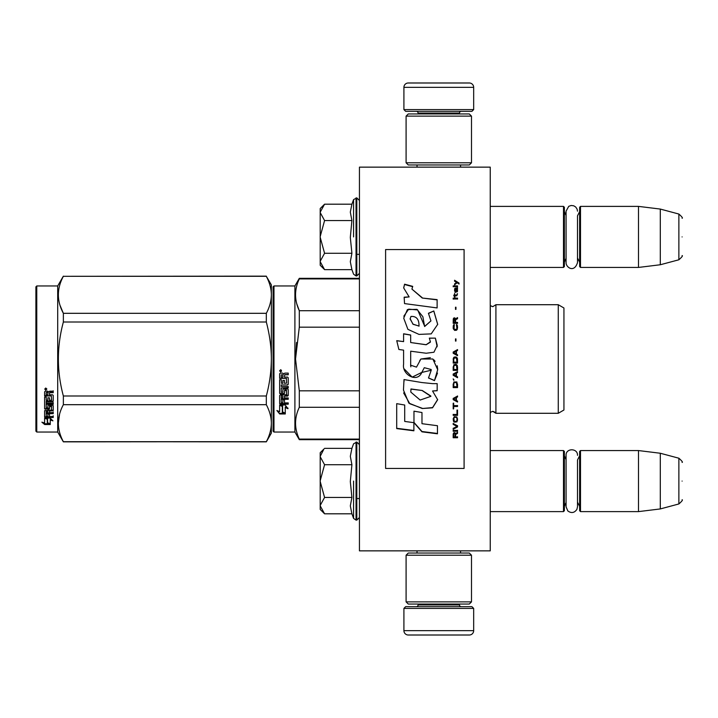 <?xml version="1.0" encoding="UTF-8"?>
<svg xmlns="http://www.w3.org/2000/svg" width="718" height="718" viewBox="0 0 718 718"><rect width="100%" height="100%" fill="white"/><g stroke="black" fill="none" stroke-linecap="round" stroke-linejoin="round"><path stroke-width="1.08" d="M490.241 550.859L490.241 167.141L359.44 167.141L359.44 550.859L490.241 550.859M438.797 550.859L461.566 550.859M359.44 441.328L359.305 439.667L299.307 439.667L359.44 439.667M359.44 448.929L359.305 441.328M359.44 451.81L359.305 448.929M359.44 475.397L359.44 453.641M490.241 267.437L563.495 267.437L563.495 206.389L490.241 206.389M563.495 267.437L564.375 266.558L564.375 207.26L563.495 206.389M580.503 267.437L579.632 266.558L579.632 207.26L580.503 206.389L580.503 267.437L638.499 267.437L638.499 206.389L580.503 206.389M660.3 209.064L678.869 214.045L678.869 259.781L660.3 264.754L660.3 209.064L638.499 206.389M682.1 236.913C682.1 260.975 682.1 260.975 682.1 236.913C682.1 212.842 682.1 212.842 682.1 236.913M490.241 511.611L563.495 511.611L563.495 450.563L490.241 450.563M563.495 511.611L564.375 510.74L564.375 451.442L563.495 450.563M580.503 511.611L579.632 510.74L579.632 451.442L580.503 450.563L580.503 511.611L638.499 511.611L638.499 450.563L580.503 450.563M660.3 453.246L678.869 458.219L678.869 503.955L660.3 508.936L660.3 453.246L638.499 450.563M682.1 481.087C682.1 505.158 682.1 505.158 682.1 481.087C682.1 457.025 682.1 457.025 682.1 481.087M579.632 455.795L577.496 460.014L577.496 506.836L577.496 502.16L579.632 506.378M577.496 506.836L576.904 509.367C574.427 512.921 571.411 513.46 567.857 510.983L566.071 506.836L566.071 455.338C565.721 447.969 577.846 447.969 577.496 455.338M579.632 211.622L577.496 215.84L577.496 262.662L577.496 257.986L579.632 262.205M577.496 262.662C574.068 273.387 565.856 267.15 566.071 262.662L566.071 211.164L568.737 206.335L571.169 205.483L573.736 205.797L575.701 207.008L577.128 209.162L577.496 211.164M320.192 208.57L324.572 204.19L320.192 212.196L320.192 208.57M323.953 269.017L320.192 265.256L320.192 261.63L324.572 269.636L351.91 269.636L350.312 261.693L351.91 253.274L350.312 237.398L351.91 220.552L350.312 212.124L351.91 204.19L324.572 204.19M353.579 236.913L353.579 199.604L353.579 236.913M320.192 261.63L320.192 212.196M320.192 212.537L324.572 220.552L320.192 236.563M351.91 220.552L324.572 220.552M320.192 237.254L324.572 253.274L320.192 261.28M351.91 253.274L324.572 253.274M324.572 269.636L323.926 268.99M323.953 513.19L320.192 509.43L320.192 452.744L323.953 448.992M323.935 449.01L320.192 456.37M320.192 505.804L324.572 513.81L351.91 513.81L350.312 505.876L351.91 497.448L350.312 481.572L351.91 464.725L350.312 456.307L351.91 448.364L324.572 448.364M353.579 481.087L353.579 518.396L353.579 481.087M320.192 456.72L324.572 464.725L320.192 480.746M351.91 464.725L324.572 464.725M320.192 481.437L324.572 497.448L320.192 505.463M351.91 497.448L324.572 497.448M324.572 513.81L323.926 513.164M473.674 109.594L403.911 109.594L405.652 111.335L471.932 111.335L473.674 109.594L473.674 87.354A4.362 4.362 -137.2 0 0 469.312 82.992L454.054 82.992M417.032 167.141L417.032 164.969M460.552 167.141L460.552 164.969M459.502 113.947L459.502 113.076L418.082 113.076L418.082 113.947M416.341 111.335A1.741 1.741 137.8 0 1 418.082 113.076M461.252 111.335A1.741 1.741 -137.8 0 0 459.502 113.076M403.911 109.594L403.911 87.354L473.674 87.354M423.53 82.992L408.273 82.992A4.362 4.362 137.2 0 0 403.911 87.354M408.273 82.992L469.312 82.992M403.911 608.406L473.674 608.406L471.932 606.665L405.652 606.665L403.911 608.406L403.911 630.646A4.362 4.362 42.8 0 0 408.273 635.008L423.53 635.008M460.552 550.859L460.552 553.031M417.032 550.859L417.032 553.031M418.082 604.053L418.082 604.924L459.502 604.924L459.502 604.053M461.252 606.665A1.741 1.741 -42.2 0 1 459.502 604.924M416.341 606.665A1.741 1.741 42.2 0 0 418.082 604.924M473.674 608.406L473.674 630.646L403.911 630.646M454.054 635.008L469.312 635.008A4.362 4.362 -42.8 0 0 473.674 630.646M469.312 635.008L408.273 635.008M471.493 601.872L469.312 604.053L408.273 604.053L406.092 601.872L471.493 601.872L471.493 555.211L406.092 555.211L408.273 553.031L469.312 553.031L471.493 555.211M406.092 555.211L406.092 601.872M406.092 116.128L408.273 113.947L469.312 113.947L471.493 116.128L406.092 116.128L406.092 162.789L471.493 162.789L469.312 164.969L408.273 164.969L406.092 162.789M471.493 162.789L471.493 116.128M273.1 431.159L273.971 432.039L273.1 431.159L273.1 365.821M273.1 365.929L273.1 424.401L273.1 365.929M273.1 352.098L273.1 293.599L273.1 352.098M271.359 433.125L266.324 441.848L271.359 433.125L271.359 423.198C271.341 417.266 269.663 411.1 266.324 404.692L266.324 395.995C269.591 383.78 271.269 371.448 271.359 359C271.341 347.135 269.663 334.803 266.324 322.005L266.324 313.308C269.591 307.196 271.269 301.03 271.359 294.802C271.341 288.878 269.663 282.712 266.324 276.304L271.359 284.875L271.359 423.198C271.269 429.418 269.591 435.584 266.324 441.696L63.363 441.848L57.7 432.039L36.771 432.039L35.9 431.159L36.771 432.039L57.7 432.039L57.7 285.961L36.771 285.961L36.771 432.039M563.935 364.394L563.935 356.281M273.1 286.841L273.1 359L273.1 286.841L273.971 285.961L294.901 285.961L299.307 278.333L359.44 278.333M359.44 278.898L299.307 278.898L299.307 278.333M273.1 359L273.1 431.159L273.1 359M273.1 355.311L273.1 293.599L273.1 355.311M294.901 285.961L294.901 432.039L273.971 432.039L273.971 285.961M282.605 406.316L279.643 404.979L285.181 404.979L287.963 408.695L285.27 407.51L285.27 413.73L282.605 412.644L282.605 405.751L280.873 404.979M285.27 413.074L282.605 412.006M285.27 406.935L285.27 407.51L285.27 406.935L287.963 408.093M279.688 413.972L285.27 413.972L282.3 412.769L282.3 406.451L279.643 405.257L279.643 411.674L276.897 410.516L279.688 413.972L277.642 410.84M283.637 413.317L279.688 413.317M284.481 375.46L284.481 377.094L287.559 377.094L288.232 377.776L288.232 384.327L287.559 384.965L281.259 384.965L281.259 386.49L288.232 386.49L288.232 387.989L281.259 387.989L281.259 392.225L282.865 392.225L282.865 389.551L283.547 388.932L287.559 388.932L288.232 389.551L288.232 395.519L287.559 396.103L284.481 396.103L284.481 397.925L288.232 397.925L288.232 399.28L281.259 399.28L281.259 402.681L282.865 402.897L282.865 399.827L284.481 399.827L284.481 402.897L288.232 402.897L288.232 404.189L280.316 404.189L279.643 403.651L279.643 395.519L280.316 394.927L286.617 394.703L286.356 390.439L284.481 390.673L284.481 393.329L283.807 393.922L280.316 393.922L279.643 393.329L279.643 379.696L281.259 379.696L281.519 383.349L282.865 383.349L282.865 380.477L284.481 380.477L284.481 383.349L286.617 383.098L286.356 378.404L279.643 378.404L279.643 373.809L280.316 373.109L282.739 373.109L283.745 374.141L284.741 373.109L288.232 373.109L288.232 374.769L285.163 374.769L284.481 375.46L285.163 374.581L288.232 374.581M287.559 384.965L281.259 384.965M288.232 387.639L281.259 387.989M288.232 395.079L284.481 396.103M288.232 398.804L281.259 398.804L281.259 399.28M280.316 404.189L279.643 403.112M286.617 390.673L286.356 390.062L284.741 390.062L284.481 390.673M284.481 392.917L283.807 393.5L280.316 393.5L279.643 392.917M286.617 378.431L279.643 378.171M281.259 396.327L281.259 397.7L282.865 397.925L282.865 396.103L281.259 395.878L281.259 397.242M282.865 396.103L281.259 395.878M281.259 375.038L281.259 377.094L282.865 377.094L282.865 374.769L281.259 375.038M282.865 374.769L281.259 374.85M288.232 403.651L280.316 403.651M288.232 384.022L287.559 384.66M280.729 371.978L279.643 370.829L280.729 369.671L280.729 371.978L279.643 370.757M296.579 342.477L295.529 359L299.271 327.354M359.44 439.102L299.307 439.102L299.307 439.667L294.901 432.039L299.307 439.667M359.44 390.816L299.307 390.816L299.307 407.286L359.44 407.286M299.307 439.102C294.308 428.493 294.308 417.894 299.307 407.286M299.307 390.816L295.529 359M359.44 327.184L299.307 327.184L299.307 310.714C294.308 300.106 294.308 289.507 299.307 278.898M296.794 303.876L299.307 310.714L359.44 310.714M492.781 411.324C495.267 412.294 496.317 412.94 495.914 413.29L558.263 413.29L558.263 304.71L495.914 304.71L495.914 413.29L492.781 411.324L490.241 412.41L490.313 305.653L492.781 306.676L490.241 305.59M563.935 353.606L563.935 410.014L558.263 413.29L495.914 413.29M563.935 359L563.935 307.986L558.263 304.71M281.492 370.3L280.819 370.748L281.492 371.296L279.957 371.296L279.957 370.425L280.864 370.3M280.532 371.071L280.271 370.623L280.532 371.071M266.324 441.848L63.363 441.696C56.713 429.364 56.713 417.023 63.363 404.692L63.363 395.995C56.713 371.332 56.713 346.668 63.363 322.005L266.324 322.005M36.771 285.961L35.9 286.841L35.9 431.159M60.025 305.347L63.274 313.129M59.567 414.223L58.329 423.198M266.324 395.995L63.363 395.995M266.324 313.308L63.363 313.308L63.363 322.005M266.324 276.304L63.363 276.304C56.713 288.645 56.713 300.977 63.363 313.308M266.324 276.152L63.363 276.304M63.363 276.152L57.7 285.961M266.324 404.692L63.363 404.692M266.324 441.696L63.363 441.696M46.724 418.1L47.585 418.388L47.585 423.647L50.242 424.383L50.242 423.764L47.28 422.956L47.28 419.204L47.28 423.728L50.242 424.544L44.669 424.544L44.669 423.764L47.397 423.764M47.585 422.875L50.242 423.602M47.585 419.106L44.624 418.1L50.161 418.1L52.944 420.847L50.242 419.985L50.242 419.258L51.804 419.761M50.242 419.985L50.242 424.383M44.624 391.813L44.624 395.968L51.337 395.968L44.624 395.528L44.624 391.813L45.297 391.175L47.72 391.175L48.716 392.118L49.721 391.175L53.213 391.175L53.213 392.692L50.134 392.692L49.461 393.32L50.134 392.288L53.213 392.288L53.213 390.789M49.461 393.32L49.461 394.792L52.54 394.792L53.213 395.403L53.213 400.689L52.54 401.748L53.213 401.191L53.213 395.403M52.54 401.748L46.23 401.748L46.23 403.067L53.213 403.067L53.213 404.351L46.23 404.351L46.23 403.812L53.213 403.812L53.213 402.538M46.23 404.351L46.23 407.923L47.846 407.923L47.846 405.679L47.846 407.339M47.846 405.679L48.528 405.149L52.54 405.149L53.213 405.679L53.213 410.023L49.461 410.499L49.461 411.118L49.461 410.499M53.213 405.679L53.213 410.642L49.461 411.118L49.461 412.599L53.213 412.599L53.213 413.676L46.23 413.676L46.23 413.029L46.23 416.341L47.846 416.512L47.846 414.106L47.846 415.821M53.213 411.952L53.213 413.029L46.23 413.029M47.846 413.676L49.461 413.676M47.846 414.106L49.461 414.106L49.461 415.821M49.461 414.106L49.461 416.512L53.213 416.512L53.213 417.499L45.297 417.499L45.297 416.799L53.213 416.799L53.213 415.821M45.297 417.499L44.624 417.086L44.624 410.642L44.624 416.395L45.297 416.799M51.597 406.065L51.597 406.63L51.337 405.867L49.721 405.867L49.461 406.63L49.461 406.065M45.297 409.332L44.624 408.246L44.624 397.126L44.624 408.838L48.788 409.332L49.461 408.838L49.461 406.63L51.597 406.63L51.337 410.166L44.624 410.642M44.624 397.126L46.23 397.126L46.23 399.63M46.23 397.126L46.23 400.123L47.846 400.339L47.846 397.808L47.846 399.845M47.846 397.808L49.461 397.808L49.461 399.845M49.461 397.808L49.461 400.339L51.597 400.123L51.337 395.968M46.23 411.306L46.23 412.419L47.846 412.599L47.846 410.499L47.846 411.118L46.23 411.306L46.23 410.678L46.23 411.782M47.846 392.692L46.23 392.531L46.23 394.792L47.846 394.792L47.846 392.288L46.23 392.531M46.23 410.678L47.846 410.499M45.297 408.73L49.461 408.246M52.54 401.245L46.23 401.245L46.23 402.538M45.71 390.134L45.71 388.007L46.805 389.075L45.71 390.134L46.419 389.515M46.787 388.896L46.473 389.47M44.669 424.544L41.877 422.166L44.624 422.974L44.624 418.307L47.28 419.204M44.624 418.307L44.624 422.211M43.197 422.561L44.669 423.764M45.198 388.573L45.503 389.3L45.198 388.573M46.473 389.3L44.938 389.515L44.938 388.707L46.473 388.591L45.799 389.003L46.473 389.3M385.602 468.441L464.088 468.441L464.088 249.559L385.602 249.559L385.602 468.441M422.274 297.764L411.926 289.103L412.697 286.356L404.593 284.193L403.713 287.981L409.143 296.92L404.153 297.18A197.037 3.24 87 0 1 404.53 303.588A10412.14 2782.815 8.2 0 1 437.118 307.932L437.118 299.621L422.274 298.042L411.926 289.103M433.816 310.966L428.431 313.281L430.944 320.919L424.634 326.519L422.875 316.746L416.961 309.359L407.411 309.575L403.713 318.155L407.905 329.347L419.007 334.4L431.213 333.879L437.702 324.348L433.816 310.966L428.431 313.488M410.687 364.259L410.687 351.201L426.187 353.238L433.941 352.233L437.262 345.367L435.377 338.124L429.319 338.124L430.396 341.786L426.16 344.703L410.669 342.531L410.669 334.992L403.597 333.78L403.597 341.615L396.74 340.673L398.876 349.486L403.597 350.142L403.597 364.259C401.721 374.204 417.032 383.574 421.816 372.445L431.231 370.219L428.493 377.991L434.471 380.612L437.684 369.689L432.846 359L420.928 359L416.494 367.131L410.624 365.184L410.687 364.259L410.624 365.184M432.541 383.636L421.906 382.55A7207.49 792.304 -170.4 0 1 404.01 379.571L403.462 390.062L408.856 403.121L422.274 408.524L432.541 407.824L437.657 399.729L432.541 390.996L437.172 390.736L437.172 383.636L432.541 383.636M413.972 411.181L413.972 422.678L421.969 431.832L437.459 433.807L437.459 425.72L421.978 423.692L421.978 412.527L413.972 411.181L413.972 422.39L421.969 431.509L437.459 433.475L437.459 425.72M396.704 428.592L413.891 430.8L413.891 422.669L404.71 421.43L404.71 405.024L396.704 403.669L396.704 428.592M457.546 437.756L457.546 436.912L455.598 436.912L455.598 434.516L457.546 433.385L457.546 432.398L455.409 433.672L454.853 432.676L453.929 432.676L453.273 433.672L453.184 437.756L457.546 437.756M453.184 431.258L457.546 431.258L457.546 430.405L453.184 430.405L453.184 431.258M453.184 429.256L457.546 426.968L457.546 425.819L453.184 423.512L453.184 424.374L456.989 426.393L453.184 428.404L453.184 429.256M453.184 418.863L453.83 421.915L456.89 421.915L457.546 420.03L456.89 416.97L454.207 416.673L453.184 418.863M453.184 414.474L453.184 415.354L457.546 415.354L457.546 410.059L456.989 410.059L456.989 414.474L453.184 414.474M457.546 396.946L457.546 396.04L453.184 398.445L453.184 399.639L457.546 402.035L457.546 401.138L456.433 400.536L456.433 397.548L457.546 396.946M456.89 381.976L453.83 381.976L453.184 387.594L457.546 387.594L456.89 381.976M453.83 380.307L453.184 378.933L453.83 380.307M453.184 375.281L457.546 377.722L457.546 376.806L456.433 376.196L456.433 373.145L457.546 372.534L457.546 371.619L453.184 374.06L453.184 375.281M457.267 365.354L456.056 364.277L453.83 364.735L453.184 370.398L457.546 370.398L457.267 365.354M457.267 358.004L456.056 356.936L453.83 357.393L453.184 363.057L457.546 363.057L457.447 358.614L456.056 356.936L454.207 357.088L453.462 358.004L453.184 363.048L457.546 363.048L457.267 358.004M455.966 341.041L455.966 338.914L455.499 338.914L455.499 341.041L455.966 341.041M453.184 298.993L457.546 298.993L457.546 298.114L453.184 298.114L453.184 298.993M457.447 289.309L457.546 287.738L455.041 288.169L454.943 292.181L455.32 288.744L456.056 292.038L457.357 291.75L457.079 288.744M453.65 403.229L453.184 403.229L453.184 408.874L453.65 408.874L453.65 406.505L457.546 406.505L457.546 405.607L453.65 405.607L453.65 403.229M457.546 349.594L453.184 352.035L453.184 353.265L457.546 355.706L457.546 354.791L456.433 354.18L456.433 351.12L457.546 350.51L457.546 349.594M456.801 295.789L457.546 293.77L456.612 295.071L454.943 295.071L454.575 293.483L454.575 295.071L453.83 295.071L454.575 296.956L454.943 295.789L456.801 295.789M456.89 324.671L456.433 324.518L456.89 328.593L456.056 329.499L454.018 329.041L454.297 324.518L453.462 325.272L453.273 328.745L454.665 330.406L456.522 330.253L457.267 329.347L457.447 325.873L456.89 324.671L456.433 325.496M457.546 322.409L455.598 322.409L455.598 319.86L457.546 318.657L457.546 317.607L455.409 318.954L454.853 317.912L453.929 317.912L453.273 318.954L453.184 323.315L457.546 323.315L457.546 322.409M455.966 309.27L455.966 307.205L455.499 307.205L455.499 309.27L455.966 309.27M457.546 286.599L457.546 285.89L453.184 285.89L453.184 286.599L457.546 286.599M454.575 284.759L457.169 282.775L459.026 283.906L459.026 283.063A612.23 199.074 -143.2 0 0 454.575 280.244L454.575 281.088L456.522 282.353L454.575 283.906L454.575 284.759M437.118 307.932L437.118 299.882L422.274 298.042M409.143 296.92L404.153 297.458M404.593 284.193L403.722 287.631M412.697 286.679L404.593 284.525M430.944 320.919L424.652 326.403M424.652 326.25L417.696 309.952L408.686 309.153L403.821 316.198M437.702 324.5L433.816 311.181M434.471 380.612L437.486 373.064M437.675 369.133L437.199 365.785M435.117 361.316L433.708 359.709M430.405 357.672L420.945 359.018L419.725 360.615M410.858 366.844L410.606 365.157M428.493 377.901L434.471 380.513M421.816 372.445L424.123 368.011M424.284 367.697L431.204 369.51M404.351 369.052L412.168 377.138L421.816 372.382M403.597 341.615L396.74 340.754M410.669 335.1L403.597 333.888M410.669 342.531L426.16 344.766L430.387 342.154M435.377 338.124L429.364 338.223M437.163 346.785L435.377 338.223M432.541 390.996L437.172 390.592L437.172 383.636M422.274 408.524L432.577 407.591L437.657 399.549M404.01 379.571L404.028 381.536M403.651 392.934L409.807 403.749L422.274 408.3M421.978 423.405L421.978 412.527M396.704 403.669L396.704 428.287L413.891 430.477L413.891 422.669M404.71 421.152L404.71 405.024M453.184 434.381L453.184 437.576L457.546 437.576L457.546 436.741M455.598 434.516L457.546 433.223L457.546 432.227M453.184 430.244L453.184 431.096L457.546 431.096L457.546 430.244M453.184 428.251L453.184 429.104L457.546 426.815L457.546 425.666M456.989 426.393L453.184 424.23L453.184 423.369M453.184 418.729L453.462 421.197L454.665 422.211L456.89 421.78L457.546 418.729M453.184 414.349L453.184 415.228L457.546 415.228L457.546 410.059M456.989 410.059L456.989 414.349M456.433 397.548L457.546 396.857L457.546 395.959M453.184 398.355L453.184 399.549L457.546 401.936L457.546 401.048M453.184 383.95L453.184 387.532L457.546 387.532L457.546 383.95M453.184 378.889L453.83 380.262L453.83 379.499M453.184 374.024L453.184 375.245L457.546 377.677L457.546 376.762M456.433 373.145L457.546 372.507L457.546 371.592M453.184 366.727L453.184 370.371L457.546 370.371L457.546 366.727M457.546 359.386L457.447 358.614M453.273 358.614L453.184 359.386M455.966 341.086L455.966 338.959L455.499 338.959L455.499 341.086M457.546 299.119L457.546 298.248L453.184 298.248L453.184 299.119M457.546 291.041L457.447 289.471M455.598 288.896L455.598 290.467M454.943 290.602L455.041 291.176M455.32 292.477L455.131 291.616M454.665 288.887L454.575 290.754M454.853 288.456L454.665 289.04M456.801 288.026L455.32 288.187M457.267 287.882L456.801 288.187M457.546 288.609L457.267 288.044M453.65 405.508L453.65 403.13M453.65 406.505L457.546 406.397L457.546 405.508M453.184 403.229L453.184 408.766L453.65 408.766M457.546 350.528L457.546 349.612L453.184 352.053L453.184 353.274M456.433 354.18L457.546 354.8L457.546 355.715M454.943 297.09L454.943 295.933M454.575 295.933L454.575 297.09M454.575 295.071L453.83 295.215L453.83 295.933M454.943 295.071L456.612 295.071M457.079 294.488L456.89 295.062M457.169 293.77L457.079 294.631M457.267 325.272L456.89 324.742M457.447 325.873L457.267 325.344M457.546 328.054L457.447 325.945M453.273 325.873L453.184 328.054M453.462 325.272L453.273 325.945M453.83 324.671L453.462 325.344M454.297 325.496L454.297 324.59L453.83 324.742M453.74 327.991L453.83 328.593M456.056 329.499L454.665 329.562M456.89 328.593L456.711 329.113M456.989 327.991L456.89 328.656M455.598 322.409L457.546 322.49L457.546 323.387M453.273 318.954L453.184 323.315M453.552 318.361L453.273 319.043M453.929 317.912L453.552 318.451M455.409 318.954L455.221 318.451M457.546 318.747L457.546 317.697L455.409 319.043M455.966 309.386L455.966 307.322L455.499 307.322L455.499 309.386M457.546 286.76L457.546 286.051L453.184 286.051L453.184 286.76M456.522 282.353L454.575 284.077L454.575 284.92M459.026 284.077L459.026 283.224A612.714 199.38 -143.3 0 0 454.575 280.424L454.575 281.259M419.016 326.035L413.003 324.276L410.131 318.63M410.929 389.461L410.983 388.968L422.274 390.511L430.863 396.049M410.804 391.84L410.884 389.901M453.65 434.067L454.207 433.223L454.943 433.645L455.041 436.912L453.65 436.912L453.65 434.067M453.74 418.863L454.297 417.418L456.056 417.275L456.89 418.154L456.989 420.03L456.433 421.34L454.297 421.34L453.83 418.154M453.552 398.957L456.056 397.61L456.056 400.393L453.552 398.957M453.74 383.95L454.297 382.532L456.433 382.532L456.989 386.688L453.74 386.688L453.83 383.295M453.552 374.634L456.056 373.261L456.056 376.044L453.552 374.634M453.74 366.727L454.297 365.336L456.433 365.336L456.989 369.474L453.74 369.474L453.83 366.099M453.74 359.386L454.297 358.004L456.433 358.004L456.989 362.141L453.74 362.141L453.74 359.386M457.169 291.041L456.801 291.759L456.154 291.329L455.966 288.744L456.989 289.309L457.169 291.041M456.056 354.037L453.552 352.664L456.056 351.273L456.056 354.037L453.552 352.646M455.041 322.49L453.65 322.49L454.207 318.657L455.041 319.555L455.041 322.49M419.034 326.089L413.083 324.177L410.122 319.052L410.965 316.441C416.467 316.099 419.15 319.304 419.007 326.053L419.007 326.196M422.274 390.646L430.881 396.345L420.147 400.052L410.804 392.091L410.983 389.102L422.274 390.511M453.65 434.237L453.74 433.645M453.83 418.28L454.018 417.714M454.665 417.409L456.056 417.275M456.89 418.28L456.989 418.863M453.552 399.046L456.056 397.691M453.83 383.349L454.018 382.838M454.665 382.434L456.056 382.38M456.89 383.349L456.989 383.95M453.552 374.67L456.056 373.297M453.83 366.117L454.297 365.336M454.297 365.354L456.433 365.336M456.433 365.354L456.89 366.099M456.89 366.117L456.989 366.727M456.89 358.767L456.989 359.386L456.89 358.767M457.169 290.889L456.989 291.616M456.056 290.889L455.966 290.314M455.041 322.409L453.65 322.409M351.91 204.19L353.579 199.604L356.819 197.89L356.819 275.936L359.44 273.316M356.038 197.89L356.038 275.936L356.819 275.936M351.91 448.364L353.579 443.787L356.819 442.064L356.819 520.11L359.44 517.499M356.038 442.064L356.038 520.11L356.819 520.11M356.819 254.351L359.44 254.351M566.071 215.481L564.375 211.622M566.071 258.336L564.375 262.205M660.3 264.754L638.499 267.437M678.869 259.781C681.912 257.08 682.989 255.671 682.1 255.572M678.869 214.045C681.912 216.746 682.989 218.146 682.1 218.254M356.819 498.534L359.44 498.534M566.071 459.664L564.375 455.795M566.071 502.519L564.375 506.378M660.3 508.936L638.499 511.611M678.869 503.955C681.912 501.254 682.989 499.854 682.1 499.746M678.869 458.219C681.912 460.92 682.989 462.329 682.1 462.428M356.819 197.89L359.44 200.501M351.91 269.636L353.579 274.213L356.038 275.936M356.819 442.064L359.44 444.684M351.91 513.81L353.579 518.396L356.038 520.11M273.971 432.039L294.901 432.039M563.935 410.014L558.263 413.29M495.914 304.71L492.781 306.676"/></g></svg>
